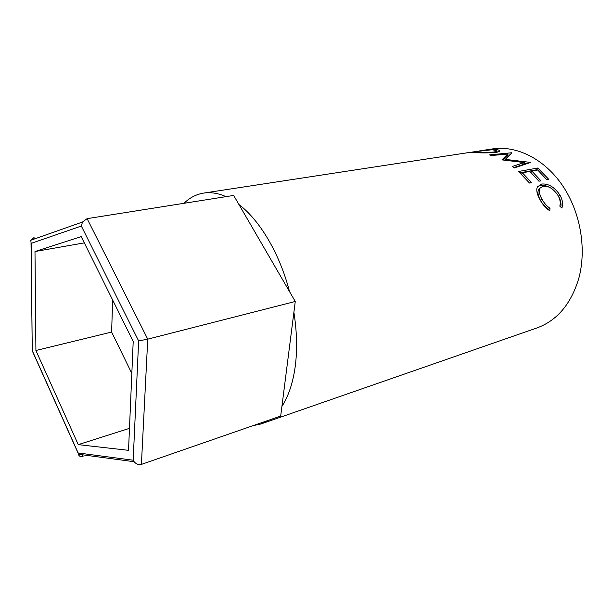 <?xml version="1.0" encoding="UTF-8"?>
<svg xmlns="http://www.w3.org/2000/svg" width="613" height="613" viewBox="0 0 613 613"><rect width="100%" height="100%" fill="white"/><g stroke="black" fill="none" stroke-linecap="round" stroke-linejoin="round"><path stroke-width="0.92" d="M34.06 239.101L34.044 237.545L30.788 240.258L82.502 222.021L87.1 218.649L233.66 195.432L295.267 301.473L147.748 339.15L138.638 340.935L81.345 226.051L31.148 243.369L32.259 350.636M32.366 350.835L78.135 452.976L133.174 460.202L134.101 461.712C136.385 464.248 138.822 465.144 141.404 464.401L280.685 416.058L295.267 301.473M133.205 341.441L81.192 236.603L34.987 251.529L35.914 350.506L78.249 444.632L128.531 450.34L133.205 341.441M30.788 240.258L31.148 243.369M78.135 452.976L78.288 454.241C79.123 456.348 80.717 457.068 83.062 456.409L82.326 454.785M82.502 222.021L81.345 226.051M129.473 428.364L78.249 444.632M112.631 299.964L111.627 332.062L131.833 373.44M111.627 332.062L35.914 350.506M84.303 242.878L34.987 251.529M479.381 150.928L493.84 149.457C496.722 149.511 498.538 149.825 499.281 150.4C500.147 151.212 498.99 151.894 495.802 152.438C488.86 152.997 481.489 153.051 473.68 152.591L468.439 152.599L471.228 152.223M501.924 159.886L524.284 162.568L512.368 166.445L514.284 167.908L530.758 162.437L505.664 159.418L511.878 152.744L489.526 154.882L491.58 155.518L507.779 154.024L501.924 159.886M537.823 168.008L548.704 179.303L546.773 179.686L537.701 170L531.831 171.073L540.919 180.82L538.95 181.203L529.854 171.433L522.383 172.789L531.502 182.651L529.494 183.042L518.552 171.487L537.823 168.008L536.873 169.74L537.256 170.085M561.853 208.052L559.784 206.106C560.749 202.964 560.182 199.455 558.068 195.585C553.654 188.85 548.635 185.716 543.011 186.183L539.907 188.245C538.743 191.034 539.432 194.689 541.976 199.21C544.083 203.079 546.758 206.114 550.007 208.313L549.8 210.803C545.831 208.205 542.559 204.489 539.984 199.654C537.478 195.294 536.452 191.555 536.888 188.429L537.386 186.919L541.593 184.053C548.489 183.394 554.642 187.149 560.075 195.325C562.642 200.068 563.232 204.313 561.853 208.052M184.007 203.294C189.716 197.692 196.267 194.29 203.646 193.095C210.688 192.007 218.136 193.187 225.99 196.643M238.932 204.504C259.812 220.259 279.735 253.682 289.489 291.52M293.888 312.339C296.953 331.694 297.405 349.694 295.244 366.336C292.968 382.826 288.531 396.167 281.919 406.358M480.998 150.675L492.4 148.928C516.253 145.22 543.923 158.537 562.167 185.011C580.365 211.477 586.909 248.855 578.749 278.532C570.948 304.171 556.979 320.653 536.842 327.978L260.962 423.974L252.931 425.69M268.402 420.319L260.962 423.974M538.551 189.662L539.907 188.245L538.551 189.662C537.386 192.398 538.038 195.961 540.497 200.336C542.559 204.114 545.195 207.071 548.413 209.209L548.359 209.838M541.976 199.21L540.497 200.336M550.007 208.313L548.413 209.209M537.555 186.605L540.321 185.478C542.773 184.973 545.585 185.471 548.742 186.98M541.593 184.053L540.321 185.478M557.661 194.888L558.596 196.436C560.65 200.167 561.393 203.708 560.811 207.064M560.075 195.325L558.596 196.436M531.831 171.073L530.988 172.506M522.383 172.789L521.533 174.276M520 172.812L536.873 169.74M503.051 160.185L507.411 156.062L507.779 154.024M513.855 167.571L523.525 164.437L524.284 162.568M505.388 160.391L505.664 159.418M523.969 163.342L526.874 163.717M511.801 153.181L511.878 152.744M507.572 155.158L509.97 154.928M493.84 149.457L493.848 149.848M496.461 151.679L498.024 151.963M475.634 152.637L475.619 152.277C482.002 152.606 488.048 152.514 493.764 152.016C496.239 151.595 497.158 151.097 496.515 150.522L491.986 149.764L472.148 152.032L475.619 152.277M493.718 152.698L493.764 152.016M87.1 218.649L147.748 339.15L141.404 464.401M133.174 460.202L138.638 340.935M78.135 453.229L32.267 350.843L31.033 243.108M134.101 461.712L78.288 454.241M203.646 193.095L468.439 152.599M499.281 150.4L499.212 151.426M496.43 152.331L496.484 151.219"/></g></svg>
